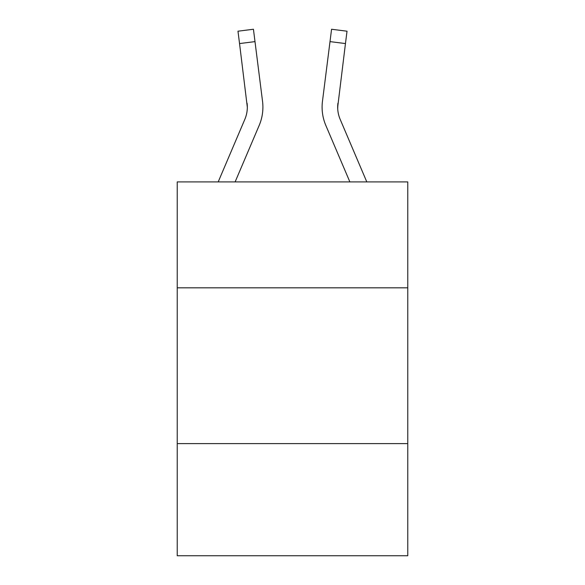 <?xml version="1.0" encoding="UTF-8"?>
<svg xmlns="http://www.w3.org/2000/svg" width="585" height="585" viewBox="0 0 585 585"><rect width="100%" height="100%" fill="white"/><g stroke="black" fill="none" stroke-linecap="round" stroke-linejoin="round"><path stroke-width="0.88" d="M407.767 287.827L407.767 181.906L177.233 181.906L177.233 287.827L407.767 287.827L407.767 555.75L177.233 555.75L177.233 287.827M407.767 443.598L177.233 443.598M259.17 125.439L235.126 181.906L259.17 125.439A46.734 46.734 -29.1 0 0 262.533 101.278L254.994 41.615L239.543 43.568L237.978 31.202L253.437 29.25L254.994 41.615M218.198 181.906L244.837 119.34A31.151 31.151 -21.4 0 0 247.323 107.194L239.543 43.568M262.848 109.402L262.906 107.113M262.299 99.406L262.533 101.278L262.299 99.406M366.802 181.906L340.163 119.34A31.151 31.151 21.4 0 1 337.677 107.187L345.457 43.568L330.006 41.615L331.563 29.25L347.022 31.202L331.563 29.25L347.022 31.202L331.563 29.25L347.022 31.202L331.563 29.25L347.022 31.202L331.563 29.25L347.022 31.202L331.563 29.25L347.022 31.202L331.563 29.25L347.022 31.202L331.563 29.25L347.022 31.202L331.563 29.25L347.022 31.202L331.563 29.25L347.022 31.202L331.563 29.25L347.022 31.202L331.563 29.25L347.022 31.202L331.563 29.25L347.022 31.202L331.563 29.25L347.022 31.202L331.563 29.25L347.022 31.202L331.563 29.25L347.022 31.202L331.563 29.25L347.022 31.202L331.563 29.25L347.022 31.202L331.563 29.25L347.022 31.202L331.563 29.25L347.022 31.202L331.563 29.25L347.022 31.202L331.563 29.25L347.022 31.202L331.563 29.25L347.022 31.202L331.563 29.25L347.022 31.202L331.563 29.25L347.022 31.202L331.563 29.25L347.022 31.202L331.563 29.25L347.022 31.202L331.563 29.25L347.022 31.202L331.563 29.25L347.022 31.202L331.563 29.25L347.022 31.202L331.563 29.25L347.022 31.202L331.563 29.25L347.022 31.202L331.563 29.25L347.022 31.202L331.563 29.25L347.022 31.202L331.563 29.25L347.022 31.202L331.563 29.25L347.022 31.202L331.563 29.25L347.022 31.202L345.457 43.568M325.83 125.439L349.874 181.906L325.83 125.439A46.734 46.734 29.1 0 1 322.467 101.278L330.006 41.615M337.713 108.656L337.918 103.231L337.713 108.656M244.837 119.34A31.151 31.151 -29.1 0 0 247.323 107.194A31.151 31.151 -29.1 0 1 244.837 119.34A31.151 31.151 -29.1 0 0 247.323 107.194A31.151 31.151 -29.1 0 1 244.837 119.34A31.151 31.151 -29.1 0 0 247.323 107.194A31.151 31.151 -29.1 0 1 244.837 119.34A31.151 31.151 -29.1 0 0 247.323 107.194A31.151 31.151 -29.1 0 1 244.837 119.34A31.151 31.151 -29.1 0 0 247.323 107.194A31.151 31.151 -29.1 0 1 244.837 119.34A31.151 31.151 -29.1 0 0 247.323 107.194A31.151 31.151 -29.1 0 1 244.837 119.34A31.151 31.151 -29.1 0 0 247.323 107.194A31.151 31.151 -29.1 0 1 244.837 119.34A31.151 31.151 -29.1 0 0 247.323 107.194A31.151 31.151 -29.1 0 1 244.837 119.34A31.151 31.151 -29.1 0 0 247.323 107.194A31.151 31.151 -29.1 0 1 244.837 119.34A31.151 31.151 -29.1 0 0 247.323 107.194A31.151 31.151 -29.1 0 1 244.837 119.34A31.151 31.151 -29.1 0 0 247.323 107.194A31.151 31.151 -29.1 0 1 244.837 119.34A31.151 31.151 -29.1 0 0 247.323 107.194A31.151 31.151 -29.1 0 1 244.837 119.34A31.151 31.151 -29.1 0 0 247.323 107.194A31.151 31.151 -29.1 0 1 244.837 119.34A31.151 31.151 -29.1 0 0 247.323 107.194A31.151 31.151 -29.1 0 1 244.837 119.34A31.151 31.151 -29.1 0 0 247.323 107.194A31.151 31.151 -29.1 0 1 244.837 119.34A31.151 31.151 -29.1 0 0 247.323 107.194A31.151 31.151 -29.1 0 1 244.837 119.34A31.151 31.151 -29.1 0 0 247.323 107.194A31.151 31.151 -29.1 0 1 244.837 119.34A31.151 31.151 -29.1 0 0 247.323 107.194A31.151 31.151 -29.1 0 1 244.837 119.34A31.151 31.151 -29.1 0 0 247.082 103.231L247.323 107.187M340.163 119.34A31.151 31.151 29.1 0 1 337.677 107.187A31.151 31.151 29.1 0 0 340.163 119.34A31.151 31.151 29.1 0 1 337.677 107.187A31.151 31.151 29.1 0 0 340.163 119.34A31.151 31.151 29.1 0 1 337.677 107.187A31.151 31.151 29.1 0 0 340.163 119.34A31.151 31.151 29.1 0 1 337.677 107.187A31.151 31.151 29.1 0 0 340.163 119.34A31.151 31.151 29.1 0 1 337.677 107.187A31.151 31.151 29.1 0 0 340.163 119.34A31.151 31.151 29.1 0 1 337.677 107.187A31.151 31.151 29.1 0 0 340.163 119.34A31.151 31.151 29.1 0 1 337.677 107.187A31.151 31.151 29.1 0 0 340.163 119.34A31.151 31.151 29.1 0 1 337.677 107.187A31.151 31.151 29.1 0 0 340.163 119.34A31.151 31.151 29.1 0 1 337.677 107.187A31.151 31.151 29.1 0 0 340.163 119.34A31.151 31.151 29.1 0 1 337.677 107.187A31.151 31.151 29.1 0 0 340.163 119.34A31.151 31.151 29.1 0 1 337.677 107.187A31.151 31.151 29.1 0 0 340.163 119.34A31.151 31.151 29.1 0 1 337.677 107.187A31.151 31.151 29.1 0 0 340.163 119.34A31.151 31.151 29.1 0 1 337.677 107.187A31.151 31.151 29.1 0 0 340.163 119.34A31.151 31.151 29.1 0 1 337.677 107.187A31.151 31.151 29.1 0 0 340.163 119.34A31.151 31.151 29.1 0 1 337.677 107.187A31.151 31.151 29.1 0 0 340.163 119.34A31.151 31.151 29.1 0 1 337.677 107.187A31.151 31.151 29.1 0 0 340.163 119.34A31.151 31.151 29.1 0 1 337.677 107.187A31.151 31.151 29.1 0 0 340.163 119.34A31.151 31.151 29.1 0 1 337.677 107.187L337.918 103.231A31.151 31.151 29.1 0 0 340.163 119.34A31.151 31.151 29.1 0 1 337.677 107.187L337.918 103.231M322.094 107.113L322.152 109.417L322.094 107.113M347.022 31.202L331.563 29.25M237.978 31.202L253.437 29.25"/></g></svg>
